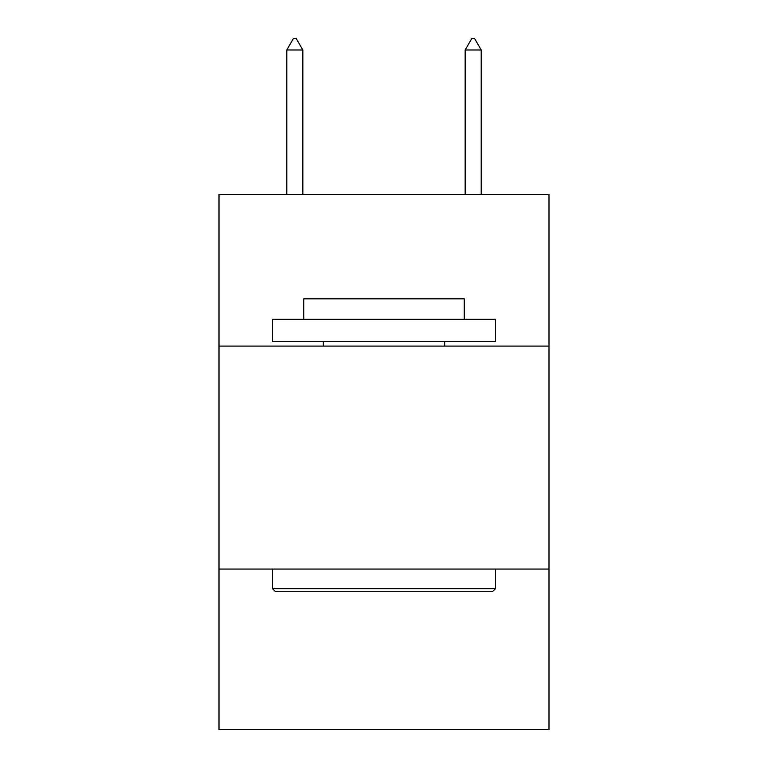 <?xml version="1.0" encoding="UTF-8"?>
<svg xmlns="http://www.w3.org/2000/svg" width="768" height="768" viewBox="0 0 768 768"><rect width="100%" height="100%" fill="white"/><g stroke="black" fill="none" stroke-linecap="round" stroke-linejoin="round"><path stroke-width="1.15" d="M548.995 346.099L548.995 194.477L219.005 194.477L219.005 346.099L548.995 346.099L548.995 729.6L219.005 729.6L219.005 346.099M548.995 569.059L219.005 569.059M275.194 591.36L272.515 588.682L495.485 588.682L492.806 591.36L275.194 591.36M495.485 319.344L495.485 341.635L272.515 341.635L272.515 319.344L495.485 319.344M303.734 319.344L303.734 298.829L464.266 298.829L464.266 319.344M495.485 569.059L495.485 588.682M272.515 569.059L272.515 588.682M444.643 341.635L444.643 346.099M323.357 341.635L323.357 346.099M302.842 49.997L296.15 38.4L293.472 38.4L286.79 49.997L302.842 49.997L302.842 194.477M286.79 49.997L286.79 194.477M471.85 38.4L474.528 38.4L481.21 49.997L465.158 49.997L471.85 38.4M481.21 194.477L481.21 49.997M465.158 194.477L465.158 49.997"/></g></svg>
